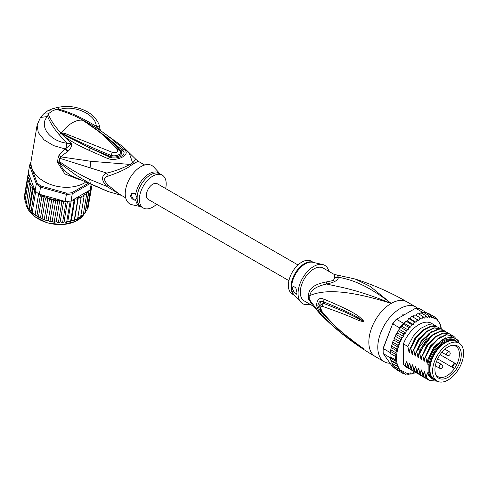<?xml version="1.0" encoding="UTF-8"?>
<svg xmlns="http://www.w3.org/2000/svg" width="488" height="488" viewBox="0 0 488 488"><rect width="100%" height="100%" fill="white"/><g stroke="black" fill="none" stroke-linecap="round" stroke-linejoin="round"><path stroke-width="0.73" d="M463.6 353.147A21.911 12.651 120 0 0 459.062 343.119A21.911 12.651 120 0 0 442.805 348.34A21.911 12.651 120 0 0 432.667 369.446A21.911 12.651 120 0 0 432.606 371.039A21.911 12.651 120 0 0 437.144 381.073A21.911 12.651 120 0 0 453.407 375.851A21.911 12.651 120 0 0 463.539 354.739A21.911 12.651 120 0 0 463.6 353.147M437.144 381.073L434.466 379.524A21.911 12.651 -60 0 1 429.928 369.495A21.911 12.651 -60 0 1 429.983 367.897A21.911 12.651 -60 0 1 440.121 346.791A21.911 12.651 -60 0 1 456.378 341.57L459.062 343.119M457.415 367.47A18.623 10.748 120 0 0 458.189 366.043A18.623 10.748 120 0 0 452.803 345.181A18.623 10.748 120 0 0 438.791 356.722A18.623 10.748 120 0 0 438.017 358.143A18.623 10.748 120 0 0 435.802 374.619A18.623 10.748 120 0 0 457.415 367.47M453.419 367.476L454.676 368.202A17.647 10.187 120 0 0 455.737 366.5A17.647 10.187 120 0 0 456.469 365.152A17.647 10.187 120 0 0 456.683 364.737L455.42 364.005A2.001 1.153 120 0 0 453.462 365.085A2.001 1.153 120 0 0 453.334 367.415A2.001 1.153 120 0 0 453.419 367.476A0.421 0.348 119.8 0 1 452.907 367.665L437.663 358.863L454.145 368.379L454.676 368.202A17.647 10.187 -60 0 1 438.09 376.687A17.647 10.187 -60 0 1 435.546 373.918M452.065 345.309A17.647 10.187 -60 0 1 455.737 346.126A17.647 10.187 -60 0 1 456.683 364.737L456.567 364.182L455.334 363.469A2.422 1.397 120 0 0 452.962 364.78A2.422 1.397 120 0 0 452.809 367.598L452.809 367.598A2.422 1.397 120 0 0 452.907 367.665M308.617 294.563A8.43 4.087 6.9 0 1 309.935 295.508A19.239 11.108 120 0 0 309.782 298.174A19.239 11.108 120 0 0 309.935 300.205L312.064 304.646L320.372 314.168L309.935 300.205A8.43 5.539 -8.1 0 0 308.617 299.187A18.965 10.949 -60 0 1 308.465 297.186A18.965 10.949 -60 0 1 308.465 296.96A18.965 10.949 -60 0 1 308.617 294.563C308.983 288.207 314.974 283.986 326.582 281.899L333.481 280.435L334.744 277.184L334.14 274.396L355.154 279.02C373.149 284.705 390.43 292.318 406.992 301.865A31.604 18.251 120 0 0 391.187 303.426L370.227 286.419L355.154 279.02M313.18 306.098L304.225 300.925A18.965 10.949 120 0 1 300.297 292.245A18.965 10.949 -60 0 1 313.711 269.016A18.965 10.949 -60 0 1 323.19 268.077L334.14 274.396M390.089 363.249A31.604 18.251 -60 0 1 384.324 361.767A31.604 18.251 -60 0 1 377.779 347.297A31.604 18.251 120 0 1 391.577 315.492A31.604 18.251 120 0 1 415.928 307.025A31.604 18.251 120 0 1 417.667 308.276M320.372 314.168C336.629 330.632 354.965 344.778 375.382 356.606A31.604 18.251 -60 0 1 368.837 342.137A31.604 18.251 120 0 1 391.187 303.426C355.721 288.847 337.964 286.822 326.655 284.01C316.187 286.328 310.612 290.165 309.935 295.508C320.024 291.244 340.154 287.157 391.187 303.426C365.115 283.406 350.439 279.624 338.452 277.196L337.208 275.36M324.05 299.217C362.407 315.181 359.168 317.932 362.572 319.506L363.59 321.135C363.658 321.604 362.749 321.586 360.882 321.074C357.393 320.47 355.825 318.06 322.489 306.354C320.311 306.25 320.311 308.245 322.489 312.344C340.606 333.121 347.67 336.22 352.745 340.697L363.59 348.7L356.6 344.412C351.848 340.661 345.303 337.94 324.05 317.328L323.221 316.486C320.299 314.235 318.048 310.423 316.468 305.061C317.291 299.425 319.548 297.375 323.221 298.906L324.05 299.217A4.215 3.148 112.9 0 0 324.264 302.145C361.297 317.06 358.887 319.048 362.206 320.177L363.456 321.092L361.187 320.11C357.795 319.036 357.057 316.279 323.379 303.304L320.317 305.11C319.603 307.287 320.409 309.996 322.739 313.229L322.739 313.229C331.175 322.934 340.398 331.553 350.421 339.093L361.126 346.913A4.215 1.854 125.4 0 0 361.175 346.944L356.1 343.43C351.409 339.41 344.638 336.494 324.27 315.224L323.459 314.4C321.165 312.765 319.298 309.849 317.859 305.653C318.664 301.56 320.531 300.272 323.459 301.804L324.264 302.145L323.489 301.865C318.414 299.87 318.591 310.185 323.489 314.339L324.27 315.224A4.215 2.08 -44.8 0 0 324.05 317.328M323.221 298.906A4.215 3.16 112.9 0 0 323.459 301.804L323.379 303.304A4.215 3.331 -68 0 0 322.489 306.354M362.572 319.506A4.215 2.403 132.8 0 0 362.206 320.177L363.438 321.061A4.215 0.781 176.7 0 1 363.603 321.025M363.59 321.135L361.187 320.11A4.215 2.684 -71.8 0 0 360.882 321.074M322.489 312.344A4.215 2.025 139.7 0 0 322.739 313.229M360.87 346.614A4.215 1.854 125.4 0 0 361.126 346.913L361.828 347.413M363.59 348.7A4.215 3.764 147.2 0 1 363.456 348.603L361.712 347.328M363.603 348.731A4.215 4.16 -159.7 0 1 363.438 348.597L362.194 347.755A4.215 3.013 -59.7 0 0 362.56 348.237M323.221 316.486A4.215 2.074 -44.5 0 1 323.459 314.4L323.562 314.193M334.744 277.184A8.43 7.802 3.4 0 0 338.452 277.196C338.172 280.222 334.237 282.491 326.655 284.01A8.43 0.939 78.6 0 0 326.582 281.899M312.869 305.701L308.617 299.187M322.641 264.514L312.832 262.3A19.093 11.023 120 0 0 305.311 263.849A19.093 11.023 120 0 0 305.128 263.959A19.093 11.023 120 0 0 293.16 279.234A19.093 11.023 120 0 0 294.044 294.844L300.864 302.231A22.125 12.773 120 0 1 299.846 284.138A22.125 12.773 120 0 1 313.711 266.436A22.125 12.773 -60 0 1 322.641 264.514A22.125 12.773 -60 0 1 328.888 271.371M300.864 302.231A22.125 12.773 120 0 0 309.923 304.213M292.477 288.158L293.294 286.261L295.826 287.804L296.948 292.458L296.442 294.179L294.087 292.458L292.477 288.158M313.406 262.428L311.271 261.196A18.965 10.949 -60 0 0 301.791 262.135A18.965 10.949 120 0 0 289.402 278.849A18.965 10.949 120 0 0 292.306 294.044L294.441 295.277M293.355 286.23A4.215 2.434 -120 0 0 292.55 288.115A4.215 2.434 -120 0 0 296.789 293.685M429.928 369.141A21.069 12.163 -60 0 1 429.928 368.806A21.069 12.163 -60 0 1 444.824 342.997L444.824 342.997A21.069 12.163 -60 0 1 445.123 342.832M435.839 380.317A22.442 12.956 -60 0 1 433.161 379.377A22.442 12.956 -60 0 1 428.885 372.838L427.842 372.234A22.442 12.956 -60 0 0 432.118 378.78L433.161 379.377M455.597 340.508A22.442 12.956 -60 0 0 444.379 341.618A22.442 12.956 -60 0 0 428.885 364.945L427.842 364.341A22.442 12.956 -60 0 1 443.336 341.02A22.442 12.956 -60 0 1 454.56 339.91L455.597 340.508A22.442 12.956 -60 0 1 457.756 342.363M458.83 342.985L458.183 340.301L451.772 336.561L443.006 339.16L434.338 347.377L428.287 358.93L427.476 362.553M458.83 342.363A24.022 13.871 120 0 0 443.336 339.727A24.022 13.871 120 0 0 428.287 358.93M416.099 322.287L410.14 318.847L410.933 317.255L412.031 316.535L418.899 320.457L416.807 319.317L416.892 320.695L416.099 322.287L413.83 321.488L414.001 322.885L413.348 324.508L410.926 324.056L411.195 325.453L410.689 327.088L408.157 326.984L408.523 328.369L408.175 329.973L405.558 330.217L406.028 331.565L405.839 333.121L403.173 333.707L403.753 335L403.728 336.476L402.466 337.232L401.051 337.379L401.648 339.91L399.227 341.185L399.825 343.528L397.726 345.053L398.324 347.273L396.579 348.92L397.153 351.043L395.798 352.714L396.28 354.739L395.408 356.374L395.408 359.845L396.378 361.565L395.798 363.054L397.25 364.432L396.579 365.951L398.452 366.824L397.726 368.489L399.879 368.897L399.227 370.624L401.722 370.38L401.679 371.63L401.051 372.32L403.728 371.514L403.753 372.954L403.173 373.546L404.582 373.314L405.839 372.429L406.028 373.765L405.558 374.278L406.943 373.942L408.175 372.881L408.523 374.082L408.157 374.51L409.511 374.076L410.689 372.863L411.195 373.906L410.926 374.235L412.238 373.716L413.348 372.368L413.83 373.46L415.453 372.338M396.579 365.951L391.809 363.2L392.139 363.237L390.046 356.746A32.452 18.733 -60 0 1 389.997 355.038A32.452 18.733 -60 0 1 390.046 353.281L395.408 356.374M390.095 352.501A32.452 18.733 120 0 0 390.046 353.281L390.327 351.909L390.095 352.501L383.245 348.542L383.226 348.072L392.657 323.776A31.604 18.251 -60 0 1 396.061 319.536L415.648 308.233A32.452 18.733 -60 0 1 419.375 308.562L426.225 312.521A32.452 18.733 120 0 0 425.688 312.405A32.452 18.733 120 0 0 423.09 312.174A32.452 18.733 120 0 0 422.498 312.186L421.187 312.948M395.811 368.849L392.803 367.11L383.245 353.507A32.452 18.733 -60 0 1 383.141 351.085A32.452 18.733 -60 0 1 383.245 348.542L392.657 323.776M383.141 351.085L383.141 350.396A31.604 18.251 -60 0 1 383.226 348.072M399.654 327.863L392.803 323.904A32.452 18.733 -60 0 1 396.53 319.268L403.381 323.227A32.452 18.733 120 0 0 402.795 323.892A32.452 18.733 120 0 0 400.19 327.125A32.452 18.733 120 0 0 399.654 327.863L398.623 330.242M415.648 308.233L422.498 312.186M383.245 353.507L390.418 357.918M390.046 353.281L390.046 356.746A32.452 18.733 120 0 0 390.095 357.466M426.457 312.845L426.225 312.521M441.335 328.991L440.975 326.661M407.144 321.055L406.278 321.006M405.961 321.055L405.571 321.433L406.162 321.305L405.186 322.184L403.381 323.227M405.186 322.184L404.729 323.648L402.795 323.892L408.157 326.984M410.689 327.088L404.729 323.648M408.175 329.973L402.216 326.533L400.19 327.125L405.558 330.217M402.795 323.892L402.216 326.533M405.839 333.121L399.879 329.681L398.757 330.187M400.19 327.125L399.879 329.681M398.409 330.949L397.793 331.559L398.409 330.949L403.173 333.707M403.728 336.476L397.769 333.036L396.506 333.792L396.286 334.628L396.506 333.792M397.793 331.559L397.769 333.036M397.775 332.706L397.61 333.127M396.286 334.628L395.689 335.347L396.286 334.628L401.051 337.379M395.689 335.347L395.689 336.47L394.341 337.83L393.975 338.672L394.457 338.434L394.341 337.83M401.648 339.91L395.689 336.47M399.825 343.528L393.865 340.087L394.457 338.434L399.227 341.185M393.865 340.087L392.858 341.551L392.48 342.661L392.956 342.301L392.858 341.551M398.324 347.273L392.364 343.833L392.956 342.301L397.726 345.053M392.364 343.833L391.712 345.248L391.809 346.163L396.579 348.92M397.153 351.043L391.23 347.627L391.809 346.163M396.28 354.739L390.553 351.433L391.23 347.627M391.034 349.963L395.798 352.714M390.553 351.433L390.925 348.798M390.046 356.746L395.408 359.845M440.036 323.831L439.481 323.507L438.883 321.293L437.98 321.5L437.382 319.158L437.089 319.738L436.15 319.988L435.558 317.462L435.339 318.255L434.07 318.957L433.435 316.236L433.216 317.151L431.959 318.036L431.05 315.498L430.855 316.529L429.629 317.584L428.452 315.266L428.287 316.395L427.11 317.603L425.682 315.541L425.56 316.755L424.456 318.097L422.779 316.322L422.718 317.603L421.699 319.054L419.808 317.584L419.814 318.92L418.899 320.457M427.256 313.711L428.665 313.485L435.607 317.493M436.101 318.414L437.522 319.268M437.089 319.738A31.604 18.251 120 0 1 437.98 320.775L438.883 321.293L438.523 321.549A31.604 18.251 120 0 1 439.481 323.288M440.81 326.728L440.2 323.928M415.081 372.869A31.604 18.251 120 0 1 414.001 373.241L412.897 372.923M412.238 373.716A31.604 18.251 120 0 1 411.195 373.906L410.926 374.235L409.92 373.655M409.511 374.076A31.604 18.251 120 0 1 408.523 374.082L408.157 374.51L407.035 373.863M405.723 374.345L404.223 373.509M403.228 373.57L398.403 370.788M412.94 317.017L413.855 315.48L415.038 314.833L419.808 317.584M411.787 316.413L411.439 316.639L412.031 316.535M412.037 316.566L416.807 319.317M410.14 318.847L409.121 318.572M407.468 320.866L408.456 318.841L409.06 318.737L413.83 321.488M413.348 324.508L407.389 321.067M406.162 321.305L410.926 324.056M418.948 314.107L420.912 312.79L420.644 313.119L420.912 312.79L425.682 315.541M415.928 315.346L416.758 314.162L418.015 313.564L422.779 316.322M399.227 370.624L394.328 367.769L393.895 366.281M392.791 365.597L393.291 365.433L392.956 365.738L392.474 363.584M409.713 368.983L406.26 367.135A25.285 14.597 -60 0 1 403.405 364.481L403.405 343.881A25.285 14.597 -60 0 1 431.545 323.337L436.351 326.283M392.956 365.738L397.726 368.489M397.25 364.432L391.297 360.992M390.681 359.363L390.851 360.315L395.798 363.054M396.378 361.565L390.571 358.21M401.051 372.32L396.286 369.569L395.719 368.184M421.919 313.375L423.09 312.174L428.452 315.266M424.81 313.162L425.688 312.405L431.05 315.498M403.405 364.481L405.375 365.616L406.187 361.602L406.962 362.047L407.974 367.116L408.352 367.336L409.182 363.243L409.774 363.023L410.951 368.837L411.335 369.056L412.159 364.963L412.756 364.743L413.934 370.557L414.312 370.776L415.142 366.683L415.733 366.464L416.917 372.277L417.295 372.496L418.118 368.403L418.716 368.19L419.894 373.997L420.272 374.217L421.101 370.124L421.693 369.91L422.876 375.723L423.255 375.937L424.078 371.844L424.676 371.63L425.853 377.444L426.231 377.657L427.061 373.564L427.653 373.35L427.842 374.223L427.842 372.234M428.885 364.945L428.885 372.838M427.842 364.341L427.842 360.412M427.512 362.37C427.281 363.328 427.037 363.182 426.768 361.937L425.737 356.771L431.099 346.541L438.48 338.739L446.325 334.884L453.004 335.726L455.109 337.483M453.004 335.726L445.94 334.664L438.053 338.562L430.666 346.401L425.359 356.557L425.737 356.771M425.359 356.557L424.499 360.833M424.53 360.65C424.304 361.608 424.054 361.462 423.785 360.217L422.754 355.05L428.067 344.9L435.449 337.055L443.342 333.164L450.027 334.005L451.254 334.884M449.838 333.902L442.976 332.944L435.15 336.781L427.738 344.613L422.376 354.837L422.754 355.05M422.376 354.837L421.516 359.113M421.553 358.93C421.321 359.888 421.077 359.741 420.808 358.497L419.778 353.33L425.133 343.107L432.545 335.28L440.377 331.437L447.045 332.285L448.277 333.164M446.849 332.175L440.402 331.145L432.996 334.457L420.381 350.652L419.399 353.117L419.778 353.33M419.399 353.117L418.539 357.393M418.57 357.21C418.344 358.161 418.094 358.021 417.826 356.777L416.795 351.61L417.777 349.152L430.392 332.956L437.803 329.644L444.068 330.565L445.294 331.444M443.879 330.461L437.016 329.504L429.159 333.365L421.748 341.216L416.416 351.397L416.795 351.61M416.416 351.397L415.556 355.673M415.593 355.49C415.361 356.441 415.117 356.301 414.849 355.057L413.818 349.89L419.143 339.715L426.561 331.858L434.418 327.997L441.085 328.845L442.317 329.723M440.89 328.735L434.021 327.784L426.158 331.663L418.802 339.447L413.44 349.67L413.818 349.89M413.44 349.67L412.58 353.952M412.61 353.769C412.384 354.721 412.134 354.581 411.866 353.336L410.835 348.17L416.197 337.946L423.553 330.156L431.423 326.283L438.108 327.125L439.334 328.003M437.913 327.015L431.063 326.057L423.169 329.943L415.764 337.806L410.457 347.95L410.835 348.17M410.457 347.95L409.597 352.232M409.627 352.043C409.401 353.001 409.157 352.861 408.889 351.616L407.858 346.45L413.159 336.305L420.571 328.442L428.458 324.557L435.125 325.405M403.405 343.881L407.858 346.45M425.853 377.444L429.025 380.274M419.894 373.997L423.065 376.834M427.842 374.223L428.275 375.15L434.21 379.884M422.876 375.723L426.036 378.548M437.462 381.244L429.208 380.384L426.231 377.657M424.615 377.584L423.248 376.943L420.272 374.217M427.592 379.304L426.231 378.664L423.255 375.937M421.632 375.864L420.272 375.223L417.295 372.496M416.917 372.277L420.083 375.113M418.655 374.144L417.289 373.503L414.312 370.776M413.934 370.557L417.1 373.387M415.672 372.423L414.312 371.783L411.335 369.056M410.951 368.837L414.129 371.673M407.974 367.116L411.14 369.947M412.689 370.703L411.329 370.063L408.352 367.336M408.352 368.342L405.375 365.616M434.704 380.054L427.061 373.564M425.139 374.095L424.078 371.844M422.163 372.375L421.101 370.124M426.768 361.937L434.113 346.517L445.764 337.72M423.785 360.217L430.16 346.084L440.56 336.854M420.808 358.497L427.183 344.363L437.584 335.134M419.18 370.654L418.118 368.403M417.826 356.777L420.009 350.03L426.408 339.868L434.601 333.414M416.203 368.934L415.142 366.683M413.22 367.214L412.159 364.963M410.243 365.488L409.182 363.243M414.849 355.057L421.223 340.923L431.618 331.694M411.866 353.336L418.24 339.197L428.641 329.973M407.26 363.767L406.242 361.632M408.889 351.616L415.264 337.476L425.658 328.253M455.042 340.966A21.808 12.59 120 0 0 444.824 342.393A21.808 12.59 120 0 0 430.764 361.004A21.808 12.59 120 0 0 433.277 378.67M429.934 368.873A20.441 11.804 -60 0 1 429.928 368.544M288.926 280.661L148.261 199.446A9.059 5.234 -60 0 1 146.388 195.298A9.059 5.234 -60 0 1 150.341 186.178A9.059 5.234 -60 0 1 157.325 183.75L297.991 264.966M35.112 190.936L34.636 190.235L33.056 189.576L32.611 187.49L30.982 186.892L31.104 184.732L27.566 207.29L31.622 212.225L39.144 217.502L46.372 220.515L45.97 220.1L49.386 199.708L47.617 197.817A31.604 21.143 -170.5 0 1 41.425 194.828L39.351 194.248A32.452 21.704 9.5 0 1 38.656 193.779A32.452 21.704 9.5 0 1 37.131 192.65A32.452 21.704 9.5 0 1 35.703 191.467A32.452 21.704 9.5 0 1 35.112 190.936L36.301 183.83L37.167 183.018L30.512 165.017L29.555 165.578A32.452 21.704 -170.5 0 1 31 162.065M87.73 183.567L71.895 192.705A31.604 21.143 -170.5 0 1 66.551 193.163L41.041 186.044L40.541 187.142A32.452 21.704 -170.5 0 1 38.32 185.544A32.452 21.704 -170.5 0 1 36.301 183.83L29.555 165.578L28.365 172.685L34.569 189.472A31.604 21.143 -170.5 0 1 31.098 184.915M41.041 186.044A31.604 21.143 -170.5 0 1 37.167 183.018M71.895 192.705L72.248 193.858A32.452 21.704 -170.5 0 1 66.405 194.358L66.551 193.163M89.066 184.147L72.248 193.858L71.059 200.964L90.176 189.93L91.006 184.976M30.512 165.017A31.604 21.143 -170.5 0 1 30.988 163.608M41.425 194.828L65.215 201.465L66.405 194.358L40.541 187.142L39.351 194.248M65.215 201.465A32.452 21.704 9.5 0 0 66.118 201.44A32.452 21.704 9.5 0 0 70.193 201.093A32.452 21.704 9.5 0 0 71.059 200.964M91.915 185.361L91.787 186.123A32.452 21.704 9.5 0 1 91.61 186.715A32.452 21.704 9.5 0 1 90.487 189.374A32.452 21.704 9.5 0 1 90.176 189.93M34.922 190.674L34.569 189.472M62.854 200.806L61.83 202.026L59.841 199.976L57.621 201.617L55.858 199.543L53.448 200.843L51.844 198.891L49.386 199.708M80.825 215.861L83.198 215.141L86.608 194.749L85.528 194.181L83.991 194.248L84.021 196.768L82.917 196.091L81.35 196.017L81.02 198.5L79.916 197.719L78.348 197.506L77.659 199.915L76.573 199.031L75.036 198.683L73.993 200.989L72.803 199.958M86.608 194.749L86.443 193.352A31.604 21.143 -170.5 0 1 85.528 194.181M83.393 213.945L85.01 213.262L88.426 192.87L87.456 192.296L86.089 192.357L86.443 193.352M88.432 190.936L88.743 192.473L85.327 212.866L84.857 212.67L85.327 212.866A32.452 21.704 9.5 0 1 85.01 213.262L85.266 213.036M26.291 204.13L29.396 184.098L30.146 181.951L28.341 181.231L29.786 179.181L28.829 178.437L27.822 178.346L29.756 176.473L28.737 175.57L27.853 175.491L28.981 174.35M29.396 184.098L30.909 184.58A31.604 21.143 -170.5 0 1 29.914 182.5M32.184 212.481L35.703 191.467M35.136 214.787L38.656 193.779M38.46 216.849L41.877 196.457L40.467 194.791L36.887 216.19M40.467 194.791L39.937 194.59M42.09 218.63L45.506 198.238L44.079 196.444L40.461 218.038M44.079 196.444L41.877 196.457M27.566 207.29L30.982 186.892M32.611 187.49L28.993 209.084M30.207 210.822L29.463 209.993L33.056 189.576M34.636 190.235L31.049 211.633M45.506 198.238L47.617 197.817M88.493 205.332L91.951 185.373M59.841 199.976L56.218 221.601L57.401 222.412L58.414 222.418L61.83 202.026M58.603 222.705L58.048 222.674L58.414 222.418L59.127 222.504L60.183 221.808L62.738 222.711M58.414 222.418L59.127 222.504M63.66 201.032L60.183 221.808M62.598 222.449L63.184 222.455L62.598 222.449L66.118 201.44M63.184 222.455L64.074 221.662L65.483 222.26L66.673 222.101L70.193 201.093M67.472 201.367L64.074 221.662M66.764 222.345L66.283 222.406L67.844 221.155L69.326 221.637L70.577 221.387L73.993 200.989M66.673 222.101L67.124 222.04M71.242 200.861L67.844 221.155M70.62 221.613L70.199 221.711L71.413 220.314L72.95 220.661L74.243 220.308L77.659 199.915M70.577 221.387L70.882 221.265M75.036 198.683L71.413 220.314M74.237 220.527L74.725 219.136L76.293 219.344L77.604 218.892L81.02 198.5M78.348 197.506L74.725 219.136M77.812 217.654L79.294 217.721L80.605 217.16L84.021 196.768M83.198 215.141L82.82 214.982L83.119 215.336M85.589 211.316L86.974 210.383L90.487 189.374M86.986 208.711L88.09 207.729L91.61 186.715M28.036 175.107L28.414 172.825M27.853 175.491L24.437 195.883L25.12 197.201M47.891 197.841L44.268 219.472M45.97 220.1L50.032 221.235L53.448 200.843M51.844 198.891L48.22 220.521M49.605 221.418L50.319 221.589L49.605 221.418M50.032 221.235L51.051 221.521L52.24 221.174L53.192 221.924L54.205 222.009L57.621 201.617M55.858 199.543L52.24 221.174M54.43 222.327L53.832 222.241L54.205 222.009L55.022 222.18L56.218 221.601M54.205 222.009L55.022 222.18M25.211 200.068L24.406 198.738L27.822 178.346M24.925 201.788L25.474 201.55L24.925 201.629L28.341 181.231M24.925 201.629L26.181 203.307M25.998 204.673L27.48 206.357M156.593 204.252A18.965 10.949 -60 0 1 143.313 208.022A18.965 10.949 -60 0 1 139.385 199.342A18.965 10.949 -60 0 1 147.663 180.255A18.965 10.949 -60 0 1 162.272 175.174A18.965 10.949 -60 0 1 166.201 183.854A18.965 10.949 -60 0 1 165.652 188.563M135.133 200.275C132.455 199.507 130.894 197.933 130.442 195.554L131.687 193.413L135.133 193.498L137.134 198.043L135.133 200.275A4.215 2.434 60 0 1 131.638 194.864A4.215 2.434 60 0 1 132.199 193.181M61.518 133.151L63.934 134.188L61.476 132.895L64.379 133.187L63.934 134.188C78.391 141.526 94.025 148.578 110.837 155.337L112.46 152.384C116.565 153.098 118.151 152.183 117.23 149.633L119.591 150.28C123.281 154.104 115.644 157.063 110.837 155.337L110.209 156.422C115.931 158.515 124.91 154.946 120.627 150.408C117.565 146.833 113.368 142.734 108.031 138.11L121.841 149.901C129.052 153.696 117.199 160.534 109.538 157.008L90.341 148.157L110.209 156.422L108.025 158.673L88.548 150.121L90.341 148.157L65.154 135.487L61.397 133.187L62.287 133.828L61.86 134.206L61.195 133.254L61.476 132.895A27.395 15.817 -60 0 1 72.334 122.781A27.395 15.817 -60 0 1 83.192 120.353L85.4 121.817L83.356 120.371L84.698 121.03L108.031 138.11L110.264 137.75L123.952 149.481L120.627 150.408L119.591 150.28M83.466 120.481L94.361 127.984C103.602 134.395 111.996 141.813 119.548 150.231M64.379 133.187L112.46 152.384M84.65 121.512C96.862 130.595 101.51 131.73 117.23 149.633M135.688 194.675A19.215 11.096 -60 0 1 145.991 175.985A19.215 11.096 -60 0 1 160.131 173.935L153.714 166.987A22.125 12.773 120 0 0 136.195 170.184A22.125 12.773 120 0 0 125.227 193.748A22.125 12.773 120 0 0 131.943 204.704L141.178 206.79M83.253 120.341L83.356 120.371C74.902 115.656 65.831 111.972 56.157 109.312L52.094 111.093L48.178 113.918C50.892 120.597 55.223 127.014 61.183 133.169L61.262 133.035M125.691 197.847L119.078 194.029L108.293 185.3L106.768 186.398L89.701 179.377C78.91 174.167 68.741 168.177 59.194 161.406L59.786 158.277L106.768 173.081C101.15 175.656 101.15 180.096 106.768 186.398L120.975 195.127M52.094 111.093L47.885 110.678L43.584 113.96L48.178 113.918L47.647 116.492C38.534 125.038 48.965 140.965 66.819 143.197L66.014 148.626L68.198 151.091C70.498 149.066 71.644 146.62 71.651 143.765L66.819 143.197L59.005 134.481C53.936 128.558 50.148 122.561 47.647 116.492L40.473 117.456L37.131 124.959L38.284 132.565L44.054 139.843L53.527 145.589L65.203 148.968L58.944 155.416L58.133 157.459L57.529 162.351L59.262 162.76L76.006 175.161L90.317 183.683L108.909 191.851M121.378 195.359L107.787 191.461L70.833 175.528L63.58 170.099L59.262 162.76L59.194 161.406L57.541 160.589M57.529 162.351L64.873 173.929L78.354 179.273M58.133 157.459L59.786 158.277L60.683 156.855L90.689 161.272L130.058 164.425C122.25 168.439 114.485 171.325 106.768 173.081L108.293 176.076C103.358 177.193 103.358 180.267 108.293 185.3M83.509 120.475L84.625 119.694C76.323 115.302 68.064 111.886 59.835 109.452L56.157 109.312L52.924 108.604L56.974 107.598C66.838 105.359 76.341 106.433 85.492 110.813C95.191 115.369 100.162 124.611 99.961 128.838L100.485 130.461L99.326 129.576M84.625 119.694L96.288 126.185C95.672 113.997 73.792 104.688 59.835 109.452L56.974 107.598M37.131 124.959L31.165 160.589A31.604 21.143 9.5 0 0 48.629 183.714A31.604 21.143 9.5 0 0 84.351 182.994A31.604 21.143 9.5 0 0 85.229 182.463M58.944 155.416L60.683 156.855L67.271 151.725L65.203 148.968L71.651 143.765L61.86 134.206M84.698 121.03L87.871 122.775C99.033 129.442 102.047 131.607 110.264 137.75M87.096 122.787L87.871 122.775L97.813 128.655L96.288 126.185C98.515 126.422 99.747 127.368 99.973 129.021L97.813 128.655L123.159 146.857L135.823 159.295L132.657 162.931L129.357 153.446L123.159 146.857M144.655 165.005L138.043 161.18L133.81 163.742A8.43 5.313 65 0 1 132.657 162.931A19.13 11.041 120 0 0 130.058 164.425A8.43 4.38 -124.5 0 0 131.242 165.225C127.124 168.586 119.475 172.203 108.293 176.076M65.154 135.487L64.215 136.475C73.633 142.911 76.768 144.442 88.548 150.121M123.952 149.481C131.784 154.123 117.51 161.888 108.025 158.673M68.198 151.091L67.271 151.725M455.42 364.005A0.421 0.348 -59.8 0 0 455.334 363.469L440.084 354.666M455.334 363.469L456.567 364.182M439.163 367.257A2.105 1.214 120 0 0 439.603 368.22A2.105 2.105 0 0 0 442.762 366.397A2.105 2.105 0 0 0 441.707 364.573A2.105 1.214 120 0 0 440.084 365.134A2.105 1.214 120 0 0 439.163 367.257M449.155 351.665A2.105 1.214 120 0 0 448.106 351.775A2.105 1.214 120 0 0 446.727 353.629A2.105 1.214 120 0 0 447.051 355.319A2.105 2.105 0 0 0 450.21 353.495A2.105 2.105 0 0 0 449.155 351.665L444.891 349.207M313.29 262.404A18.965 10.949 120 0 0 304.591 263.538A18.965 10.949 120 0 0 304.402 263.642A18.965 10.949 120 0 0 292.178 279.831A18.965 10.949 120 0 0 294.362 295.191M398.184 347.511A31.604 18.251 120 0 0 396.549 358.265A31.604 18.251 120 0 0 398.098 366.677M420.912 318.371A31.604 18.251 120 0 0 419.814 318.92M423.798 317.224A31.604 18.251 120 0 0 422.718 317.603M426.603 316.56A31.604 18.251 120 0 0 425.56 316.755M429.275 316.389A31.604 18.251 120 0 0 428.287 316.395M431.77 316.706A31.604 18.251 120 0 0 430.855 316.529M434.045 317.511A31.604 18.251 120 0 0 433.216 317.151M436.15 318.865A31.604 18.251 120 0 0 435.339 318.255M417.99 319.975A31.604 18.251 120 0 0 416.892 320.695M415.081 322.013A31.604 18.251 120 0 0 414.001 322.885M412.238 324.447A31.604 18.251 120 0 0 411.195 325.453M409.511 327.235A31.604 18.251 120 0 0 408.523 328.369M406.943 330.333A31.604 18.251 120 0 0 406.028 331.565M404.582 333.682A31.604 18.251 120 0 0 403.753 335M402.466 337.232A31.604 18.251 120 0 0 401.648 338.788M400.709 340.74A31.604 18.251 120 0 0 399.825 342.808M399.282 344.205A31.604 18.251 120 0 0 398.324 347.047M441.024 328.808A31.604 18.251 120 0 0 439.615 323.587M406.028 373.765A31.604 18.251 120 0 0 406.943 373.942M403.753 372.954A31.604 18.251 120 0 0 404.582 373.314M401.679 371.63A31.604 18.251 120 0 0 402.466 372.21M399.855 369.733A31.604 18.251 120 0 0 400.685 370.703M398.415 367.379A31.604 18.251 120 0 0 399.251 368.873M420.754 350.457L417.777 349.152M26.267 205.192A30.555 20.435 9.5 0 0 34.38 216.288A30.555 20.435 9.5 0 0 34.538 216.41A30.555 20.435 9.5 0 0 84.247 213.866M62.751 200.873A31.604 21.143 -170.5 0 1 61.024 200.781M74.505 199.635A31.604 21.143 -170.5 0 1 72.95 200.007M78.019 198.518A31.604 21.143 -170.5 0 1 76.573 199.031M81.222 197.073A31.604 21.143 -170.5 0 1 79.916 197.719M84.064 195.322A31.604 21.143 -170.5 0 1 82.917 196.091M88.481 191.04A31.604 21.143 -170.5 0 1 87.456 192.296M88.743 192.473A32.452 21.704 -170.5 0 1 88.426 192.87M28.737 175.57A31.604 21.143 -170.5 0 1 28.865 174.411M50.996 198.964A31.604 21.143 -170.5 0 1 48.08 197.988M54.674 199.891A31.604 21.143 -170.5 0 1 52.46 199.372M58.645 200.556A31.604 21.143 -170.5 0 1 56.815 200.294M28.829 178.437A31.604 21.143 -170.5 0 1 28.719 177.181M29.53 181.469A31.604 21.143 -170.5 0 1 29.097 179.919M26.016 204.283L25.791 202.996A30.555 20.435 9.5 0 0 26.023 204.24M162.272 175.174L160.027 173.881A18.965 10.949 120 0 0 145.412 178.956A18.965 10.949 120 0 0 137.134 198.043A18.965 10.949 120 0 0 137.14 198.262A18.965 10.949 120 0 0 141.062 206.723L143.313 208.022M141.166 206.784A19.215 11.096 -60 0 1 135.688 199.738M59.005 134.481L61.409 133.236M89.701 179.377L90.317 183.683M133.81 163.742A18.965 10.949 120 0 0 131.242 165.225M90.054 167.994L90.689 161.272M402.844 314.553L403.771 315.089M435.333 365.756L439.603 368.22M441.86 352.318L447.051 355.319M436.516 361.571L441.707 364.573M406.992 301.865L415.928 307.025M375.382 356.606L384.324 361.767M408.834 318.536L408.456 318.841M450.027 334.005L449.649 333.786M444.068 330.565L443.69 330.345M438.108 327.125L437.73 326.905M447.045 332.285L446.666 332.066M441.085 328.845L440.707 328.625M429.208 380.384L428.83 380.164M423.248 376.943L422.87 376.724M426.231 378.664L425.853 378.444M420.272 375.223L419.894 375.004M417.289 373.503L416.911 373.283M414.312 371.783L413.934 371.563M411.329 370.063L410.951 369.843M398.263 330.516L397.915 331.071M396.14 334.14L395.798 334.792M391.345 346.736L391.712 345.248M84.265 213.86L75.658 221.381L62.293 224.663L47.397 222.918L34.422 216.446L26.23 205.137M31.622 212.225L36.167 215.751M42.615 219.136L41.443 218.624M39.144 217.502L37.454 216.55M43.584 113.96L40.473 117.456M52.924 108.604L47.885 110.678M138.043 161.18L135.823 159.301"/></g></svg>
